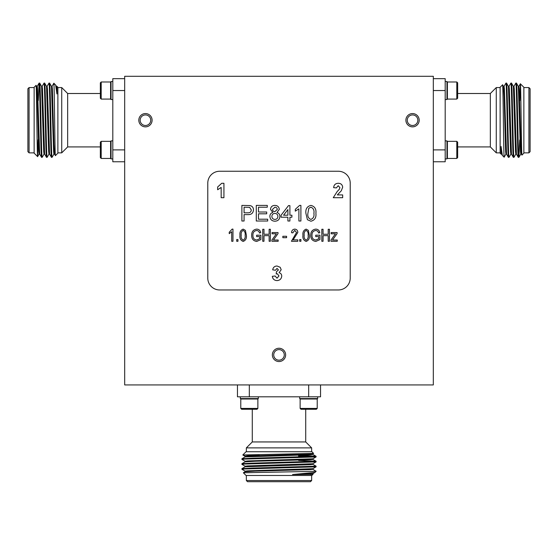 <?xml version="1.0" encoding="UTF-8"?>
<svg xmlns="http://www.w3.org/2000/svg" width="558" height="558" viewBox="0 0 558 558"><rect width="100%" height="100%" fill="white"/><g stroke="black" fill="none" stroke-linecap="round" stroke-linejoin="round"><path stroke-width="0.84" d="M145.457 113.567A6.647 6.647 0 0 0 138.809 120.214A6.647 6.647 0 0 0 145.457 126.861A6.647 6.647 0 0 0 152.104 120.214A6.647 6.647 0 0 0 145.457 113.567M145.457 114.927A5.28 5.28 0 0 0 140.17 120.214A5.28 5.28 0 0 0 145.457 125.494A5.28 5.28 0 0 0 150.737 120.214A5.28 5.28 0 0 0 145.457 114.927M412.543 113.567A6.647 6.647 0 0 0 405.896 120.214A6.647 6.647 0 0 0 412.543 126.861A6.647 6.647 0 0 0 419.191 120.214A6.647 6.647 0 0 0 412.543 113.567M412.543 114.927A5.28 5.28 0 0 0 407.263 120.214A5.28 5.28 0 0 0 412.543 125.494A5.28 5.28 0 0 0 417.83 120.214A5.28 5.28 0 0 0 412.543 114.927M279 348.248A6.647 6.647 0 0 0 272.353 354.895A6.647 6.647 0 0 0 279 361.542A6.647 6.647 0 0 0 285.647 354.895A6.647 6.647 0 0 0 279 348.248M279 349.615A5.28 5.28 0 0 0 273.72 354.895A5.28 5.28 0 0 0 279 360.175A5.28 5.28 0 0 0 284.28 354.895A5.28 5.28 0 0 0 279 349.615M306.147 241.426C303.594 240.421 302.527 238.371 302.959 235.274C302.548 232.17 303.615 230.119 306.161 229.115L308.372 230.377L309.348 235.274C309.753 238.378 308.686 240.428 306.147 241.426M293.138 239.87L297.812 239.87L297.812 241.272L291.422 241.272L296.563 232.449L294.729 230.363L292.824 232.853L291.576 232.7C291.653 230.545 292.72 229.352 294.77 229.115C296.73 229.317 297.749 230.44 297.812 232.477L293.138 239.87M278.17 241.272L271.934 241.272L271.934 240.024L276.384 233.788L272.095 233.788L272.095 232.54L278.017 232.54L278.017 233.6L273.434 240.024L278.17 240.024L278.17 241.272M259.623 236.592L256.659 236.592L256.659 235.19L260.872 235.19L260.872 239.591L256.743 241.426C253.332 240.937 251.644 238.908 251.672 235.33C251.595 231.703 253.262 229.631 256.659 229.115C258.94 229.226 260.293 230.426 260.712 232.7L259.463 233.007C259.135 231.417 258.159 230.58 256.541 230.517C254.002 230.949 252.795 232.533 252.92 235.274C252.802 238.05 254.05 239.633 256.666 240.024L259.623 238.796L259.623 236.592M269.891 216.42C269.919 214.37 270.909 213.051 272.855 212.459L270.49 209.348C270.79 206.795 272.248 205.484 274.864 205.407C277.5 205.497 278.979 206.823 279.293 209.396L276.977 212.459C278.874 213.128 279.844 214.467 279.893 216.469C279.6 219.482 277.933 221.059 274.892 221.212C271.83 221.052 270.163 219.454 269.891 216.42M300.901 205.407L300.901 221.017L298.9 221.017L298.9 208.852L295.294 211.154L295.294 209.313L299.611 205.407L300.901 205.407M237.952 241.272L236.704 241.272L236.704 239.556L237.952 239.556L237.952 241.272M307.416 219.713L305.903 213.316C305.414 208.978 307.081 206.341 310.904 205.407C314.712 206.348 316.379 208.985 315.905 213.316C316.386 217.655 314.719 220.284 310.904 221.212L307.416 219.713M337.248 241.272L331.02 241.272L331.02 240.024L335.463 233.788L331.173 233.788L331.173 232.54L337.095 232.54L337.095 233.6L332.512 240.024L337.248 240.024L337.248 241.272M337.318 194.923L342.675 194.923L342.675 197.699L333.259 197.699L337.151 191.575L339.355 189.246L339.906 187.586L338.197 185.695L336.397 187.906L333.628 187.641C333.921 184.851 335.463 183.401 338.253 183.296C340.896 183.338 342.368 184.642 342.675 187.209L341.28 190.822L337.318 194.923M244.083 221.017L241.886 221.017L241.886 205.407L249.928 205.553C252.23 206.062 253.416 207.506 253.485 209.892C253.165 213.184 251.302 214.753 247.905 214.614L244.083 214.614L244.083 221.017M338.35 171.257L219.65 171.257A11.871 11.871 0 0 0 207.778 183.129L207.778 278.093A11.871 11.871 0 0 0 219.65 289.965L338.35 289.965A11.871 11.871 0 0 0 350.222 278.093L350.222 183.129A11.871 11.871 0 0 0 338.35 171.257M276.977 280.597C274.285 280.423 272.729 279 272.318 276.322L275.087 275.98L277.033 278.198L278.965 275.91L277.291 273.762L276.196 273.971L276.454 271.732L278.414 269.946L277.04 268.405L275.457 270.253L272.688 269.842C273.113 267.401 274.557 266.124 277.012 266.006L280.193 267.303L281.183 269.702L279.112 272.729C280.8 273.204 281.678 274.327 281.734 276.098C281.42 278.909 279.83 280.409 276.977 280.597M223.932 183.296L223.932 197.699L221.163 197.699L221.163 187.439L217.655 189.755L217.655 186.986L221.714 183.296L223.932 183.296M323.068 241.272L321.82 241.272L321.82 229.268L323.068 229.268L323.068 234.255L328.209 234.255L328.209 229.268L329.457 229.268L329.457 241.272L328.209 241.272L328.209 235.657L323.068 235.657L323.068 241.272M232.965 229.115L232.965 241.272L231.716 241.272L231.716 231.765L229.226 233.635L229.226 232.233L232.156 229.115L232.965 229.115M243.169 241.426C240.617 240.421 239.549 238.371 239.982 235.274C239.57 232.17 240.638 230.119 243.183 229.115L245.394 230.377L246.371 235.274C246.776 238.378 245.708 240.428 243.169 241.426M289.895 221.017L287.893 221.017L287.893 217.215L281.093 217.215L281.093 215.214L288.493 205.609L289.895 205.609L289.895 215.214L291.897 215.214L291.897 217.215L289.895 217.215L289.895 221.017M267.687 221.017L256.289 221.017L256.289 205.407L267.289 205.407L267.289 207.213L258.487 207.213L258.487 212.012L266.689 212.012L266.689 213.812L258.487 213.812L258.487 219.21L267.687 219.21L267.687 221.017M263.983 241.272L262.741 241.272L262.741 229.268L263.983 229.268L263.983 234.255L269.13 234.255L269.13 229.268L270.379 229.268L270.379 241.272L269.13 241.272L269.13 235.657L263.983 235.657L263.983 241.272M286.589 237.687L282.85 237.687L282.85 236.285L286.589 236.285L286.589 237.687M300.929 241.272L299.681 241.272L299.681 239.556L300.929 239.556L300.929 241.272M318.702 236.592L315.737 236.592L315.737 235.19L319.95 235.19L319.95 239.591L315.821 241.426C312.41 240.937 310.722 238.908 310.75 235.33C310.673 231.703 312.341 229.631 315.737 229.115C318.018 229.226 319.371 230.426 319.79 232.7L318.548 233.007C318.213 231.417 317.237 230.58 315.626 230.517C313.087 230.949 311.873 232.533 311.999 235.274C311.88 238.05 313.136 239.633 315.744 240.024L318.702 238.796L318.702 236.592M433.322 384.929L433.322 76.293L124.678 76.293L124.678 384.929L433.322 384.929M244.083 207.213L244.083 212.814L247.85 212.814C249.956 212.926 251.1 211.977 251.288 209.954L249.607 207.346L244.083 207.213M308.804 208.28L307.897 213.309C307.409 216.371 308.407 218.408 310.904 219.413C313.394 218.401 314.391 216.371 313.903 213.309C314.391 210.24 313.387 208.204 310.876 207.213L308.804 208.28M243.135 230.363C241.495 231.396 240.861 233.028 241.23 235.274C240.847 237.555 241.502 239.187 243.204 240.184C244.857 239.152 245.492 237.52 245.122 235.274C245.506 232.979 244.843 231.34 243.135 230.363M283.562 215.214L287.893 215.214L287.893 209.592L283.562 215.214M274.892 207.213L272.492 209.355C272.611 210.826 273.413 211.58 274.913 211.615L277.291 209.445C277.152 208.008 276.349 207.262 274.892 207.213M274.85 213.414C272.995 213.526 272.004 214.516 271.892 216.378C271.99 218.283 272.995 219.294 274.906 219.413C276.782 219.308 277.772 218.317 277.891 216.441C277.765 214.537 276.754 213.526 274.85 213.414M306.112 230.363C304.473 231.396 303.838 233.028 304.208 235.274C303.824 237.555 304.48 239.187 306.182 240.184C307.828 239.152 308.469 237.52 308.1 235.274C308.483 232.979 307.821 231.34 306.112 230.363M57.879 87.564L61.729 87.564L67.664 93.5L100.342 93.5M57.879 152.857L61.729 152.857L61.729 87.564M100.342 146.921L67.664 146.921L61.729 152.857M29.086 87.564L29.086 152.857L27.9 151.671L27.9 88.75L29.086 87.564L34.136 87.564M29.086 152.857L34.136 152.857M57.879 153.15L55.416 155.612C54.879 158.13 54.356 81.252 53.847 83.24L55.654 85.046L56.937 93.967L56.937 86.33L57.879 87.271L57.879 153.15M56.937 93.967L56.421 86.357L55.654 85.046M51.448 86.33L52.061 86.33L52.375 88.91L53.917 144.173L54.51 154.071L55.416 155.612M38.118 139.8L37.63 156.631L34.136 153.15L34.136 87.271L36.047 85.36C36.584 82.863 37.107 158.591 37.616 156.631L39.109 154.071M38.293 100.447L39.081 83.114L39.702 83.114L41.585 86.357L43.719 151.518L44.026 154.099L44.647 154.099M37.198 86.357L39.081 83.114C39.904 80.826 40.727 159.602 41.557 157.307L42.199 157.286L44.054 154.071M42.143 86.357L44.026 83.114L44.675 83.142L46.53 86.357L48.665 151.518L48.971 154.099L49.592 154.099M47.088 86.357L48.971 83.114L49.62 83.142L51.475 86.357L53.61 151.518L53.917 154.099L54.538 154.099M44.026 83.114C44.849 80.826 45.679 159.602 46.502 157.307L47.144 157.286L48.999 154.071M36.291 89.085L36.605 86.33L37.226 86.33L37.532 88.91L39.667 154.071L41.557 157.307M39.702 83.114C40.525 80.826 41.348 159.602 42.171 157.307M41.557 86.33L42.171 86.33L42.485 88.91L44.619 154.071L46.502 157.307M44.647 83.114C45.47 80.826 46.293 159.602 47.116 157.307M48.971 83.114C49.795 80.826 50.625 159.602 51.448 157.307L52.089 157.286L53.952 154.071M46.502 86.33L47.116 86.33L47.43 88.91L49.564 154.071L51.448 157.307M49.592 83.114C50.415 80.826 51.238 159.602 52.061 157.307M100.342 82.842L101.2 81.991L100.342 82.842L100.342 98.229L101.2 99.08L110.603 99.08L111.028 98.654M111.028 82.417L110.603 81.991L101.2 81.991L101.2 99.08M101.2 81.991L110.603 81.991L110.603 99.08M111.028 81.524L112.807 81.524L111.028 81.524L111.028 99.547L112.807 99.547M124.678 78.664L112.807 78.664L112.807 149.886L124.678 149.886M112.807 140.881L111.028 140.881L111.028 158.897L112.807 158.897M111.028 158.012L110.603 158.437L110.603 141.341L111.028 141.767M100.342 157.579L101.2 158.437L100.342 157.579L100.342 142.199L101.2 141.341L101.2 158.437L110.603 158.437M124.678 161.757L112.807 161.757L112.807 149.886M124.678 90.536L112.807 90.536M67.664 146.921L67.664 93.5M36.068 85.367L36.64 86.357L37.226 96.255L38.774 151.518L39.081 154.099L39.702 154.099M311.65 447.879L246.35 447.879L252.286 441.943L305.714 441.943L311.65 447.879L311.65 451.736M311.65 480.522L310.457 481.707L247.543 481.707L246.35 480.522L311.65 480.522L311.65 475.472M242.814 454.979L246.057 451.736L311.943 451.736L313.61 453.431L242.814 454.979L259.414 455.481M312.857 474.209L311.943 475.472L246.057 475.472L243.365 472.779L316.093 471.322L312.857 469.264M313.073 474.349L292.538 474.53L314.956 472.438L316.093 471.322M315.172 471.322L316.093 471.147M245.143 471.175L241.907 469.292L244.725 468.985L316.072 466.844L316.072 466.174L312.857 464.319M241.907 469.292L241.928 468.65L252.767 468.057L316.093 466.202M245.143 466.23L241.907 464.347L244.725 464.04L316.072 461.898L316.072 461.229L298.586 460.462M241.907 464.347L241.928 463.698L252.767 463.112L316.093 461.257M245.143 461.285L241.907 459.401L244.725 459.088L316.072 456.953L316.072 456.284L310.987 455.886L298.586 455.886M241.907 459.401L241.928 458.753L252.767 458.16L316.093 456.311M241.628 409.265L240.777 408.407L240.777 399.005L257.873 399.005L257.873 408.407L257.015 409.265L241.628 409.265L240.777 408.407L257.873 408.407M300.985 409.265L300.127 408.407L300.127 399.005L317.223 399.005L317.223 408.407L316.372 409.265L300.985 409.265M317.683 396.801L317.683 398.579L299.667 398.579L299.667 396.801M258.333 396.801L258.333 398.579L240.317 398.579L240.317 396.801M320.55 384.929L320.55 396.801L308.679 396.801L308.679 384.929M249.321 384.929L249.321 396.801L308.679 396.801M249.321 396.801L237.45 396.801L237.45 384.929M300.127 408.407L317.223 408.407M313.275 456.618L298.586 456.13M298.586 455.028L310.987 455.886M310.534 474.53L312.885 474.237L312.885 473.623M243.372 472.759L245.143 471.733L255.041 471.147L310.304 469.599L312.885 469.292L312.885 468.671M241.928 468.65L245.143 466.788L310.304 464.654L312.885 464.347L312.885 463.726M241.928 463.698L245.143 461.843L255.041 461.257L310.304 459.708L312.885 459.401L312.885 458.781L316.072 456.953M241.928 458.753L245.143 456.897L310.304 454.763L312.857 454.421L302.61 453.821M292.538 474.53L312.857 473.651L314.956 472.438M245.115 471.768L245.115 471.147L247.696 470.84L312.857 468.706L316.072 466.844M245.115 466.816L245.115 466.202L247.696 465.888L312.857 463.754L316.072 461.898M245.115 461.871L245.115 461.257L247.696 460.943L312.857 458.809M245.115 456.925L245.115 456.311L247.696 455.998L302.959 454.456L312.857 453.863L311.35 453.598M500.121 152.857L496.271 152.857L490.336 146.921L457.658 146.921M500.121 87.564L496.271 87.564L496.271 152.857M457.658 93.5L490.336 93.5L496.271 87.564M528.914 152.857L528.914 87.564L530.1 88.75L530.1 151.671L528.914 152.857L523.864 152.857M528.914 87.564L523.864 87.564M500.121 87.271L502.584 84.809C503.121 82.298 503.644 159.169 504.153 157.182L502.346 155.375L501.063 146.461L501.063 154.099L500.121 153.15L500.121 87.271M501.063 146.461L501.579 154.071L502.346 155.375M506.552 154.099L505.939 154.099L505.625 151.518L504.083 96.255L503.49 86.357L502.584 84.809M519.882 100.628L520.37 83.798L523.864 87.271L523.864 153.15L521.953 155.068C521.416 157.565 520.893 81.838 520.384 83.791L518.891 86.357M519.707 139.974L518.919 157.307L518.277 157.286L516.415 154.071L514.281 88.91L513.974 86.33L513.353 86.33M520.802 154.071L518.919 157.307C518.096 159.602 517.273 80.826 516.443 83.114L515.801 83.142L513.946 86.357M515.857 154.071L513.974 157.307L513.325 157.286L511.47 154.071L509.335 88.91L509.029 86.33L508.408 86.33M510.912 154.071L509.029 157.307L508.38 157.286L506.525 154.071L504.39 88.91L504.083 86.33L503.462 86.33M513.974 157.307C513.151 159.602 512.321 80.826 511.498 83.114L510.856 83.142L509.001 86.357M521.709 151.344L521.395 154.099L520.774 154.099L520.468 151.518L518.333 86.357L516.443 83.114M518.298 157.307C517.475 159.602 516.652 80.826 515.829 83.114M516.443 154.099L515.829 154.099L515.515 151.518L513.381 86.357L511.498 83.114M513.353 157.307C512.53 159.602 511.707 80.826 510.884 83.114M509.029 157.307C508.205 159.602 507.375 80.826 506.552 83.114L505.911 83.142L504.048 86.357M511.498 154.099L510.884 154.099L510.57 151.518L508.436 86.357L506.552 83.114M508.408 157.307C507.585 159.602 506.762 80.826 505.939 83.114M457.658 157.579L456.8 158.437L457.658 157.579L457.658 142.199L456.8 141.341L447.397 141.341L446.972 141.767M446.972 158.012L447.397 158.437L456.8 158.437L456.8 141.341M456.8 158.437L447.397 158.437L447.397 141.341M446.972 158.897L445.193 158.897L446.972 158.897L446.972 140.881L445.193 140.881M433.322 161.757L445.193 161.757L445.193 90.536L433.322 90.536M445.193 99.547L446.972 99.547L446.972 81.524L445.193 81.524L446.972 81.524M446.972 82.417L447.397 81.991L447.397 99.08L446.972 98.654M456.8 81.991L457.658 82.842L457.658 98.229L456.8 99.08L456.8 81.991L447.397 81.991M433.322 78.664L445.193 78.664L445.193 90.536M433.322 149.886L445.193 149.886M490.336 93.5L490.336 146.921M521.932 155.061L521.36 154.071L520.774 144.173L519.226 88.91L518.919 86.33L518.298 86.33M101.2 141.341L110.603 141.341M56.393 86.33L56.937 86.33M52.033 86.357L53.833 83.247M305.714 409.265L305.714 441.943M316.798 398.579L317.223 399.005M257.44 398.579L257.873 399.005M241.202 398.579L240.777 399.005L241.202 398.579M300.56 398.579L300.127 399.005M252.286 409.265L252.286 441.943M246.35 480.522L246.35 475.472M246.35 451.736L246.35 447.879M316.072 461.229L312.857 459.374M316.072 456.284L312.857 454.421M312.885 454.456L312.885 453.835M245.143 456.339L242.821 454.993M312.857 453.863L313.61 453.431M456.8 99.08L447.397 99.08M501.607 154.099L501.063 154.099M505.966 154.071L504.167 157.175"/></g></svg>
